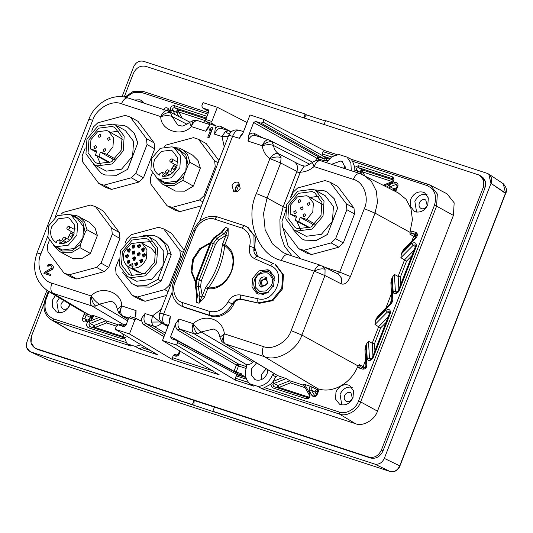 <?xml version="1.0" encoding="UTF-8"?>
<svg xmlns="http://www.w3.org/2000/svg" width="533" height="533" viewBox="0 0 533 533"><rect width="100%" height="100%" fill="white"/><g stroke="black" fill="none" stroke-linecap="round" stroke-linejoin="round"><path stroke-width="0.8" d="M267.852 269.731L258.991 270.864L252.555 278.466L251.976 287.047L256.753 293.383L258.398 294.103L267.26 292.97L273.696 285.362L274.282 276.78L269.505 270.451L267.852 269.731M257.992 293.956L254.001 286.401M225.745 235.439L228.157 228.297L228.131 236.159L225.985 235.28L222.701 243.741L224.846 244.62L224.779 245.5L222.308 245.333C220.382 260.884 215.072 274.575 206.378 286.408L208.296 287.993L207.757 288.673L205.611 287.793L199.089 303.25L196.477 302.398L197.443 295.602L196.75 294.929L195.331 285.408L196.197 279.112L210.368 242.575L213.96 237.591L220.929 232.794L221.841 232.694L225.546 227.451L228.157 228.297L224.346 233.514L225.745 235.439L218.517 240.156L215.479 244.334L201.301 280.871L200.608 286.328L202.28 295.935L199.948 296.421L199.089 303.25L204.472 297.141L202.28 295.935M175.044 282.423C171.406 290.112 175.55 301.012 182.586 302.591L209.789 311.465C217.397 312.791 223.5 309.58 228.104 301.825C231.182 296.588 235.313 294.303 240.503 294.976L257.999 298.766C275.201 303.577 287.407 272.103 270.757 265.874L254.574 258.685C250.084 256.213 248.451 252.056 249.677 246.199C251.436 237.538 248.918 231.515 242.115 228.131C242.988 226.298 243.947 225.552 244.987 225.885L217.717 216.998C216.678 216.665 215.745 217.417 214.906 219.256C208.43 216.351 197.576 222.554 195.165 230.536L175.044 282.423C173.498 281.937 173.118 281.937 173.905 282.417M270.238 271.057L270.651 271.204M220.929 232.794L225.546 227.451L220.162 233.554M209.989 243.541L200.734 248.751L193.472 259.364L191.92 271.777L195.584 281.091M196.75 294.929L196.477 302.398L196.637 294.196M224.779 245.5C229.43 249.491 236.226 254.647 231.295 271.557C223.474 287.527 214.652 287.593 208.296 287.993C217.291 275.748 222.781 261.583 224.779 245.5M209.789 311.465C209.196 313.424 209.342 314.776 210.222 315.509L211.414 316.176C219.176 319.147 231.562 311.758 234.427 302.444L234.48 302.311M249.677 246.199L254.914 248.038L257.619 256.52L257.139 256.28L273.802 263.708L257.619 256.52C254.414 254.747 253.248 251.776 254.121 247.598L253.935 235.459L246.879 226.765L244.987 225.885M257.999 298.766C257.506 300.759 257.712 302.124 258.612 302.864L272.136 300.179L281.77 288.36L282.677 274.408L275.001 264.308L275.801 264.748L283.469 274.855L282.563 288.799L272.936 300.619L259.404 303.31L241.909 299.513C238.204 299.033 235.253 300.665 233.054 304.41L228.104 301.825M206.378 286.408L205.611 287.793M222.701 243.741L222.308 245.333M217.551 216.924C206.844 214.766 198.862 219.19 193.606 230.196L173.478 282.084C170.18 292.271 172.485 300.079 180.401 305.509L184.151 307.288L211.414 316.176M254.581 250.49L255.447 237.172L248.072 227.431L244.86 225.832M201.301 280.871L199.155 279.992L198.276 286.814L199.948 296.421L197.443 295.602L196.031 286.081L196.977 279.279L196.397 279.272M218.517 240.156L217.124 238.231L213.327 243.454L199.155 279.992L196.977 279.279L211.148 242.742L214.872 237.498L213.96 237.591M157.255 178.342L150.886 169.9L151.658 158.454L160.246 148.314L172.059 146.802L174.258 147.761L180.627 156.209L179.854 167.648L171.266 177.795L159.454 179.301L157.255 178.342L165.41 182.612L177.222 181.107L185.81 170.96L183.465 176.989L182.946 180.301L174.318 185.377L165.137 185.284L162.618 184.185L156.689 178.009M168.335 175.557L162.465 172.292L163.105 174.564L162.438 176.29C168.908 176.636 173.725 173.438 176.903 166.689L177.516 157.641L172.479 150.966L170.74 150.206L161.399 151.399L154.617 159.42C152.425 166.496 153.957 171.766 159.214 175.237L159.034 175.137M170.82 171.706L171.626 168.881L174.411 164.211M176.963 161.819L177.962 161.133M164.344 146.635L166.056 145.029L193.432 137.641L198.523 139.3L206.198 143.57L218.93 160.586M201.381 205.838L179.788 211.661L174.697 210.002L167.022 205.731L150.879 184.151L150.306 178.242L152.238 173.258M198.523 139.3L214.666 160.879L218.077 162.778M214.666 160.879L215.239 166.789L216.298 167.375M215.239 166.789L204.006 195.751L205.058 196.344M204.006 195.751L199.489 200.002L202.906 201.9M199.489 200.002L172.112 207.39L179.788 211.661M172.112 207.39L167.022 205.731M173.678 147.461L179.541 148.141L192.493 155.043L197.983 160.426L200.355 168.122L193.379 186.104L184.751 191.18L175.57 191.087L162.618 184.185M182.053 149.24L187.549 154.623L189.921 162.318L200.355 168.122M193.379 186.104L182.946 180.301M189.921 162.318L188.149 164.93L185.81 170.96L186.583 159.52L180.214 151.072L174.258 147.761M175.43 148.414L178.435 149.033L185.817 154.936L188.149 164.93M158.421 178.995L164.99 183.698L174.777 183.392L183.465 176.989M162.465 172.292L159.887 173.518L159.214 175.237M54.293 245.726L47.923 237.285L48.696 225.845L57.284 215.698L69.097 214.193L71.295 215.152L77.665 223.594L76.892 235.033L68.304 245.18L56.491 246.686L54.293 245.726L62.448 249.997L74.26 248.491L82.842 238.344L80.503 244.381L79.983 247.685L71.349 252.762L62.174 252.669L59.656 251.576L53.726 245.393M65.372 242.941L59.503 239.677L60.142 241.955L59.476 243.674C65.945 244.027 70.762 240.823 73.934 234.074L74.547 225.026L69.517 218.35L67.778 217.597L58.437 218.79L51.648 226.805C49.462 233.88 50.995 239.15 56.251 242.622L56.072 242.528M67.858 239.09L68.664 236.266L71.449 231.602M73.994 229.203L75 228.517M61.382 214.019L63.087 212.414L90.47 205.025L95.56 206.684L103.235 210.955L119.379 232.535L119.952 238.444L108.719 267.413L104.202 271.657L76.825 279.045L71.735 277.387L64.06 273.116L47.917 251.543L47.344 245.633L49.276 240.643M95.56 206.684L111.703 228.264L119.379 232.535M111.703 228.264L112.276 234.174L119.952 238.444M112.276 234.174L101.043 263.142L108.719 267.413M101.043 263.142L96.526 267.393L104.202 271.657M96.526 267.393L69.15 274.775L76.825 279.045M69.15 274.775L64.06 273.116M70.716 214.846L76.579 215.525L89.524 222.428L95.021 227.818L97.392 235.506L90.417 253.488L81.789 258.565L72.608 258.472L59.656 251.576M79.091 216.625L84.58 222.014L86.959 229.703L97.392 235.506M90.417 253.488L79.983 247.685M86.959 229.703L85.187 232.315L82.842 238.344L83.621 226.905L77.252 218.463L71.295 215.152M72.468 215.798L75.473 216.418L82.855 222.321L85.187 232.315M55.459 246.379L62.028 251.083L71.815 250.776L80.503 244.381M59.503 239.677L56.924 240.903L56.251 242.622M224.253 146.855L221.994 136.568L214.559 134.143L215.219 128.5L216.198 125.975L210.015 123.962L208.05 128.32L205.665 131.245L191.26 126.548C193.319 122.004 195.638 120.112 198.223 120.864L197.863 120.711C195.944 120.258 194.385 120.205 193.173 120.551L191.26 126.548C181.953 137.587 160.373 130.552 160.759 116.6C165.41 115.388 169.181 115.361 172.072 116.514L170.633 112.983C167.848 112.09 164.557 113.296 160.759 116.6C162.818 112.057 165.137 110.164 167.722 110.917L189.908 122.184M47.697 236.332L40.908 253.828C35.638 264.854 41.667 280.984 51.874 283.156L91.183 295.975C89.611 300.792 89.904 304.136 92.049 306.009L95.733 306.095C93.328 304.21 91.809 300.839 91.183 295.975C93.915 299.706 96.613 302.444 99.271 304.19L127.66 320.806M91.183 295.975C100.497 284.935 122.07 291.971 121.684 305.922C120.112 310.732 120.405 314.077 122.55 315.956L118.986 313.331L121.684 305.922L117.273 309.22C116.507 305.462 115.115 303.097 113.103 302.138L111.084 301.218L99.271 304.19L95.733 306.095M160.02 321.985L152.418 315.942L151.419 322.085L160.02 321.985L167.888 326.622M230.982 132.017L228.597 130.732L225.272 131.691L229.25 134.196M92.809 315.676L93.948 315.709L91.629 319.593L86.073 321.812C83.221 322.265 82.102 320.953 82.695 317.868L84.081 314.29L92.042 318.221L91.869 316.216L90.73 316.362L91.982 318.381M94.701 328.221L95.134 327.469L94.028 325.503L90.044 323.518L88.971 324.584L89.684 326.589L123.469 337.602M178.908 116.56L176.636 112.53L178.722 111.97L178.548 109.958L176.869 110.631L178.722 111.97L182.286 118.286M122.59 333.725L127.094 343.765L130.991 346.097L53.64 320.879L69.756 330.527L355.511 423.695L339.401 414.048L262.056 388.83L258.125 386.485L249.857 383.787L253.748 386.125L235.366 380.129L176.57 345.058L177.562 342.506L176.803 340.487L171.346 338.708L170.593 336.689L175.597 323.798L178.975 319.034L193.193 323.671C191.62 328.481 191.907 331.826 194.052 333.705L197.67 333.805C195.265 331.919 193.772 328.541 193.193 323.671C204.759 312.958 222.781 318.834 224.373 333.838L219.976 337.289L221.728 341.313L224.373 333.838L263.342 346.543C272.516 350.607 287.707 341.933 291.145 330.66L314.223 271.164L324.95 275.568L325.077 269.338C322.212 268.332 318.594 268.938 314.223 271.164L281.371 260.457C258.019 255.374 244.361 218.836 256.36 193.559L269.925 158.581L280.658 162.978L281.058 157.615C278.173 156.535 274.462 156.855 269.925 158.581C265.694 155.623 263.122 151.339 262.209 145.722C266.846 144.423 270.611 144.343 273.502 145.489L272.043 142.044C269.258 141.158 265.98 142.384 262.209 145.722C264.268 141.178 266.587 139.286 269.172 140.039L254.627 135.262M273.469 286.388L271.37 285.402L266.233 290.858L259.631 291.384L255.174 286.721L255.68 278.872L255.147 278.752M315.683 160.646L316.655 158.128L318.814 159.014L318.634 157.002L317.488 157.148L318.814 159.014L324.271 160.793L324.091 158.781L325.896 158.001L322.019 155.369L323.025 151.652L334.531 155.396M238.518 365.978L238.364 363.979L237.218 364.119L238.518 365.978L236.379 365.098L177.889 330.2L179.868 329.081L194.052 333.705L246.253 364.545M415.793 237.305L415.62 235.3L414.487 235.453L415.793 237.305L409.977 234.26L410.203 231.115L411.782 231.129L415.633 232.381C417.679 233.207 417.885 235.006 416.266 237.771L402.069 252.142L401.362 253.955L411.623 243.574C415.14 241.809 416.666 242.855 416.2 246.706L398.824 291.518C395.513 294.689 393.607 294.616 393.114 291.298L392.301 277.313L391.602 279.125L392.821 300.319L391.695 303.237L376.145 318.961L375.445 320.773L385.705 310.399C389.223 308.634 390.749 309.68 390.283 313.531L372.9 358.343C369.589 361.514 367.69 361.441 367.19 358.123L366.384 344.138L365.678 345.95L366.797 365.305C366.651 367.99 365.245 369.262 362.6 369.122L358.742 367.863L357.51 366.957C351.054 383.154 333.045 393.441 318.881 389.03L318.647 390.769L318.061 390.762M365.292 367.51L363.146 366.631L363.12 367.877M317.728 388.997L317.308 388.744L317.861 390.602L316.475 394.18C316.116 395.033 315.469 395.439 314.543 395.399L311.225 389.956L315.11 392.195L317.195 391.628L317.028 389.623L315.343 390.296L317.355 391.908M394.014 190.707L395.113 190.761L394 188.802L390.023 186.81L388.883 188.069M262.056 388.83L270.571 384.333L273.262 381.348L275.694 376.778L277.68 375.618L286.188 378.597L289.785 380.742L277.933 385.466L276.807 387.085L279.039 387.431L277.933 385.466L273.949 383.48L272.876 384.546L273.662 386.578L307.374 397.565C308.714 397.545 309.327 396.645 309.2 394.866L303.117 384.08M354.698 171.846L354.845 170.62L356.657 170.254L360.541 172.492L362.627 171.932L362.453 169.92L360.774 170.6L362.627 171.932L364.719 175.643M209.389 123.583L208.783 124.276M55.419 295.495L52.72 299.693L52.294 306.755L56.318 311.838L57.437 312.305C62.821 313.351 66.931 311.005 69.77 305.256L70.096 304.296M58.517 312.571L56.818 301.945L59.403 297.887M144.07 103.175L141.405 100.49L139.859 99.791L134.269 99.977M140.052 101.863L143.184 101.97M132.077 339.454L132.444 339.641M168.095 110.424L167.389 109.838L168.095 110.424L168.615 108.992L170.44 112.223M235.479 191.867L235.213 187.396L239.943 183.832M237.951 182.246C235.366 181.74 233.394 182.872 232.028 185.631L233.654 191.4L234.293 191.68C236.872 192.186 238.851 191.054 240.21 188.296L238.591 182.526L237.951 182.246M256.566 362.953L251.729 368.583L251.316 374.872L254.834 379.483L255.993 379.976C260.857 380.928 264.575 378.803 267.14 373.606L267.879 369.782M261.197 379.749L261.75 374.139L266.194 368.769M345.93 168.988L342.199 161.506L340.947 160.953L331.546 164.297M343.332 168.142L345.784 166.762M63.807 300.525L61.302 303.41C60.495 306.215 61.222 308.147 63.474 309.207L62.961 308.993M348.302 384.999C342.919 383.947 338.808 386.298 335.97 392.048L335.537 399.11L339.568 404.187L340.68 404.654C346.064 405.706 350.174 403.354 353.019 397.605L353.519 390.829L349.848 385.699L348.302 384.999M341.76 404.92L340.067 394.3C342.866 388.63 346.923 386.312 352.233 387.351M423.109 192.146C417.725 191.094 413.615 193.439 410.77 199.189L410.343 206.251L414.368 211.334L415.487 211.794C420.87 212.847 424.981 210.502 427.819 204.752L428.325 197.97L424.648 192.846L423.109 192.146M416.566 212.067L414.867 201.441C417.672 195.771 421.723 193.459 427.033 194.492M346.716 401.562C349.195 402.042 351.087 400.963 352.393 398.318L350.934 392.841L350.228 392.521C347.749 392.035 345.857 393.114 344.551 395.759C343.745 398.571 344.465 400.503 346.716 401.562L346.203 401.349M421.523 208.703C424.001 209.189 425.887 208.11 427.2 205.465L425.74 199.988L425.028 199.662C422.549 199.182 420.664 200.261 419.351 202.906C418.545 205.711 419.271 207.643 421.523 208.703L421.01 208.49M265.441 277.193C260.017 275.121 255.973 285.548 261.61 287.08L267.813 283.536L266.214 277.546L265.441 277.193M261.05 286.841L261.61 287.08M261.463 287.027L260.057 281.191L266.593 277.806M265.9 279.778L265.481 279.592C263.842 279.272 262.596 279.985 261.73 281.737C261.197 283.589 261.67 284.869 263.162 285.568L262.776 285.402M121.684 305.922L136.088 310.619L135.902 314.403L134.729 318.068M130.232 316.609L136.348 318.601L134.956 319.74L129.452 333.918L115.161 329.261L116.414 326.036L118.386 324.903L123.843 326.682L125.821 325.556L128.846 317.748L130.232 316.609L136.348 318.601L140.632 320.799L141.605 318.281L144.983 313.517L152.418 315.942L161.259 309.273M51.068 265.847L49.389 265.534L48.097 266.293L47.011 265.894L47.51 265.114L49.416 264.321L52.634 265.414L53.573 267.133L52.76 269.225L45.938 272.889M51.454 264.748L52.987 265.954L53.373 267.026L52.56 269.112L45.738 272.776L50.908 274.508L50.502 275.554L43.913 273.362L44.319 272.316L51.994 267.986L51.674 266.233L50.355 265.614M209.289 130.225L209.935 128.553L211.574 127.44L212.834 127.9L209.023 137.727L207.757 137.267L210.921 129.113L209.289 130.225L211.121 129.226M50.162 265.507L49.389 265.534M49.189 265.427L48.696 265.78M48.496 265.667L48.097 266.293M47.897 266.18L47.011 265.894M50.708 274.402L50.502 275.554M50.302 275.448L43.913 273.362M209.023 137.727L207.757 137.267M212.634 127.787L208.823 137.614M191.26 126.548L189.621 122.43C184.738 125.482 182 126.641 181.413 125.901L177.722 125.048L172.072 116.514L187.056 124.282M141.605 318.281C141.485 321.359 142.251 323.498 143.897 324.684L145.882 323.564C143.683 321.705 143.384 318.354 144.983 313.517M225.272 131.691L221.994 136.568L228.204 136.681M214.559 134.143C216.618 129.559 218.95 127.667 221.555 128.466L220.789 126.448C219.136 125.621 217.284 126.308 215.219 128.5M216.198 125.975L212.027 123.489L205.911 121.497L210.015 123.962M40.908 253.828L36.997 252.982C31.68 269.125 35.318 281.797 47.917 290.998L81.036 310.852L93.068 316.602M93.948 315.709L102.283 318.634L105.88 320.779L106.5 322.931L116.367 326.149M119.205 324.111L119.938 325.41M119.319 324.191L124.116 325.543M123.696 324.677L92.049 306.009L52.74 293.197C50.588 291.318 50.302 287.973 51.874 283.156M128.759 317.981L122.55 315.956L128.213 319.374M129.452 333.918L172.619 359.668L172.439 357.663L173.298 355.444L174.697 354.312L176.756 354.978L175.364 356.117C177.089 356.47 178.408 355.718 179.308 353.865L178.728 353.852M179.661 350.774L178.528 353.692C178.562 354.298 177.949 354.718 176.683 354.951L174.697 354.312M165.363 333.138L153.277 325.976C156.362 326.762 159.14 325.77 161.619 322.985L161.979 322.552M247.046 122.543L217.351 107.3L211.854 121.477L212.027 123.489M205.911 121.497L205.745 119.492L208.776 111.683L208.243 109.765M211.854 121.477L205.745 119.492L203.413 122.523M84.081 314.29L85.1 312.804M163.285 110.098C164.957 107.36 166.736 106.993 168.615 108.992M175.217 114.668L172.745 110.291L170.66 110.851C170.034 107.28 171.306 105.567 174.491 105.714L206.977 116.307M125.795 337.129L122.144 338.768L88.365 327.755C84.834 325.35 87.592 321.632 88.938 321.552L90.044 323.518L102.283 318.634M92.369 315.403L92.629 315.523C93.428 316.316 93.148 317.295 91.796 318.468L85.44 320.699L84.84 318.747L86.226 315.17L88.198 314.044M92.089 318.501L91.629 319.593M126.281 324.364L123.23 324.39L123.883 326.696M123.563 324.564L123.23 324.39M127.094 343.765L135.362 346.457L141.105 344.844M176.57 345.058L162.518 340.474L219.063 374.812L172.619 359.668M219.076 374.452L218.723 374.239M115.161 329.261L157.681 354.798L139.293 348.809L135.362 346.457M168.048 326.216L163.238 323.484L167.988 326.369M163.238 323.484C159.607 320.959 158.441 317.528 159.74 313.191L163.651 314.037L172.066 292.337M262.209 145.722L247.992 141.085L248.658 135.442L253.655 122.543L255.633 121.417L261.09 123.196L263.062 122.07L264.048 119.519L249.997 114.935L242.788 133.53L239.41 138.287L228.757 135.242C230.969 130.798 234.473 129.139 239.277 130.259L239.63 130.405C237.052 129.652 234.727 131.551 232.674 136.095L199.555 221.462M217.351 107.3L203.066 102.642L201.814 105.867L202.567 107.886L208.443 109.905M208.843 111.484L202.34 107.786L208.849 111.457M264.048 119.519L324.35 150.486L337.129 154.65L324.424 150.513L323.025 151.652M326.176 162.552L331.852 156.762L338.815 154.45L347.076 157.142L351.047 159.187M86.073 321.812L86.526 320.719M87.705 320.1L82.695 317.868M165.87 110.284L167.389 109.838M176.869 110.631L176.636 112.53L172.745 110.291C172.352 108.585 172.992 107.733 174.657 107.719L174.491 105.714M88.365 327.755L89.757 326.616L123.536 337.629L122.144 338.768M139.293 348.809L144.27 346.743M162.518 340.474L169.727 321.885L170.387 316.236L163.651 314.037C162.079 318.854 162.365 322.199 164.51 324.071L168.388 325.337M241.069 375.945L240.43 375.079L176.803 340.487M254.401 288.506L254.101 286.814M235.366 380.129L235.186 378.124L236.905 374.792L245.92 377.531L237.358 374.732M249.857 383.787C245.267 379.309 244.227 373.546 246.739 366.491L245.993 364.419L246.453 364.699M253.955 361.381L252.895 362.28C250.73 364.186 248.431 364.898 245.993 364.419M258.125 386.485C264.801 385.639 269.578 381.768 272.456 374.872L274.462 373.7L273.542 373.2M275.694 376.778L272.456 374.872M355.511 423.695C362.72 426.926 374.799 420.024 377.477 411.15L360.654 401.909C358.063 410.503 346.377 417.179 339.401 414.048L339.228 412.042L264.681 387.738M354.845 170.62L354.745 167.315L352.526 161.266L351.114 159.214L430.384 185.237L447 193.785L454.169 202.826L453.403 215.392L377.477 411.15M69.756 330.527L50.981 319.667L53.64 320.879L53.467 318.874L125.768 342.446M347.076 157.142L350.881 162.951L351.3 170.74M69.523 303.95L69.15 305.969C67.838 308.614 65.945 309.693 63.474 309.207M248.658 135.442C250.63 133.303 252.489 132.617 254.221 133.39L263.515 138.16M269.925 158.581C272.876 154.47 275.694 152.818 278.386 153.624L298.074 163.831C303.51 166.423 302.671 165.59 304.23 165.93L300.319 172.179C305.276 172.066 309.846 170.2 314.024 166.576L312.385 162.458C307.554 165.49 304.836 166.649 304.23 165.93M314.223 271.164C316.282 266.62 318.601 264.728 321.179 265.481L287.973 254.621L283.296 252.675L272.29 243.688L265.154 229.776L263.555 213.447L267.086 197.956L280.658 162.978L296.901 171.379C298.174 167.295 297.374 164.151 294.509 161.952M224.373 333.838C222.801 338.648 223.087 341.993 225.232 343.872L264.201 356.577C276.56 362.12 297.281 350.281 301.878 335.057L324.95 275.568L341.24 283.862C344.591 285.022 347.656 282.577 350.434 276.52L339.708 272.123L324.897 267.293M193.193 323.671C195.851 327.462 198.509 330.233 201.161 331.986L252.895 362.28M175.597 323.798C175.497 326.969 176.263 329.101 177.889 330.2M177.562 342.506L237.425 374.766M246.499 379.176L236.046 375.905M277.68 375.618L225.232 343.872L273.709 373.3M270.571 384.333L272.27 387.718L273.562 386.538M272.923 381.835L273.949 383.48L286.188 378.597M316.675 394.34L317.255 394.347C315.589 397.085 313.81 397.451 311.925 395.453L309.14 390.516L310.019 386.159L304.709 384.426L309.88 393.594C310.506 397.165 309.233 398.877 306.055 398.731L272.27 387.718M354.745 167.315L358.396 165.676L392.175 176.689C395.706 179.095 392.954 182.812 391.608 182.892L384.4 185.764M386.831 187.016L388.91 184.851L394.473 182.632C397.318 182.179 398.444 183.492 397.845 186.577L395.446 191.64M312.385 162.458C315.776 160.22 318.527 159.647 320.626 160.739L359.935 173.558L398.118 192.826L405.979 199.209L410.95 208.51L412.415 219.596L410.203 231.115M358.196 172.992L356.657 170.254C356.264 168.555 356.897 167.695 358.569 167.682L358.396 165.676M309.82 164.304L273.502 145.489C274.075 149.04 275.708 151.752 278.386 153.624L281.058 157.615M357.51 366.957L359.382 364.712L363.146 366.631L365.585 360.341M364.958 349.481L365.905 365.851C365.798 367.19 365.138 367.897 363.919 367.957L360.035 366.691M365.152 349.835L365.678 345.95M366.384 344.138L368.483 341.24L372.214 343.252L374.506 343.745L380.655 327.895L374.959 324.557L375.445 320.773M376.145 318.961L377.797 316.136M390.882 282.657L391.928 300.859L391.282 302.491L377.677 316.256M391.069 283.01L391.602 279.125M392.301 277.313L394.407 274.415L398.131 276.427L400.43 276.92L406.579 261.07L400.876 257.732L401.362 253.955M402.069 252.142L403.714 249.311M317.308 388.744L318.881 389.03M303.23 384.153L304.709 384.426M310.019 386.159L318.008 389.943M170.593 336.689L234.014 371.195L233.92 371.534M235.899 372.614L238.537 365.984L246.053 368.436M241.949 376.231L241.642 373.866L234.014 371.195L236.379 365.098L237.218 364.119M315.163 395.439L314.01 394.886L311.925 395.453M313.137 387.384C311.472 387.398 310.832 388.251 311.225 389.956L309.14 390.516M309.88 393.594L309.36 395.026M307.448 397.591L306.055 398.731M393.048 179.901L362.453 169.92L358.569 167.682L392.348 178.702L392.175 176.689M392.061 181.8L391.608 182.892M397.212 185.657L395.579 184.598L390.023 186.81L388.91 184.851M396.812 184.698L395.579 184.598L394.473 182.632M397.265 186.57L397.845 186.577M395.879 190.141L396.459 190.154M409.977 234.26L411.949 233.134L411.782 231.129M416.506 235.586L411.949 233.134L415.807 234.393L415.633 232.381M416.12 237.085L416.266 237.771M400.876 257.732L413.328 245.133L411.623 243.574M415.62 246.699L416.2 246.706M415.374 246.659L413.328 245.133L415.174 244.834L415.42 246.539L398.038 291.351L396.152 292.597L395.386 291.398L393.114 291.298M398.238 291.511L398.824 291.518M374.959 324.557L387.411 311.958L385.705 310.399M389.703 313.524L390.283 313.531M389.45 313.484L387.411 311.958L389.257 311.658L389.496 313.364L372.121 358.176L370.235 359.422L369.462 358.223L367.19 358.123M372.32 358.336L372.9 358.343M366.091 366.078L366.797 365.305M362.6 369.122L363.919 367.957M363.986 367.983L360.061 366.697M359.382 364.712L360.135 366.731L358.742 367.863M256.36 193.559L267.086 197.956L283.163 206.791L296.901 171.379C297.427 172.352 298.567 172.619 300.319 172.179L290.385 197.79M329.001 159.014L325.896 158.001L326.896 160.28L324.271 160.793M300.559 258.725L288.173 246.379L282.99 227.718M284.149 215.445L286.381 208.11M325.077 269.338L322.045 265.84L338.328 274.135L341.546 278.186L341.24 283.862M337.469 273.775L339.708 272.123L364.299 208.723C369.576 197.696 363.539 181.566 353.332 179.388C355.391 174.844 357.71 172.952 360.295 173.705M303.817 385.319L289.785 380.742L290.412 382.894L305.162 387.704M320.979 160.886C318.401 160.133 316.082 162.032 314.024 166.576L353.332 179.388M278.606 388.184L279.039 387.431L308.7 397.105M265.481 279.592C266.966 280.291 267.446 281.571 266.913 283.423C266.047 285.175 264.801 285.888 263.162 285.568M122.403 251.603L121.517 264.681L128.799 274.335L131.311 275.428L144.816 273.702L154.623 262.109L155.509 249.038L148.234 239.384L145.716 238.284L132.217 240.01L122.403 251.603M132.151 275.674L127.36 266.127M138.107 272.263L128.779 267.08C123.689 263.615 122.224 258.432 124.376 251.529L131.078 243.608L140.306 242.428L142.025 243.175L146.995 249.77L146.388 258.705C143.304 265.301 138.593 268.472 132.264 268.212L141.665 273.442L145.589 273.236M156.162 254.228L151.425 248.405L142.025 243.175M132.264 268.212L133.103 266.054L132.411 263.588L129.612 264.914L128.739 267.06L138.14 272.283M125.375 255.787L126.194 257.965L128.333 256.746L127.514 254.561L125.375 255.787M126.394 258.019L126.161 256.22L128.3 255.001M127.26 249.897L128.08 252.076L130.212 250.856L129.399 248.671L127.26 249.897M128.28 252.129L128.047 250.33L130.179 249.111M131.911 245.973L132.724 248.158L134.862 246.939L134.043 244.754L131.911 245.973M132.924 248.205L132.69 246.413L134.629 245.14M132.004 252.096L132.824 254.281L134.962 253.062L134.143 250.876L132.004 252.096M133.023 254.328L132.79 252.535L134.929 251.316M137.387 245.66L138.2 247.845L140.339 246.619L139.526 244.44L137.387 245.66M138.4 247.892L138.167 246.093L140.306 244.874M141.418 249.078L142.231 251.256L144.37 250.037L143.55 247.852L141.418 249.078M142.431 251.309L142.198 249.511L144.336 248.291M127.041 261.197L127.86 263.382L129.992 262.163L129.179 259.977L127.041 261.197M128.053 263.429L127.827 261.63L129.759 260.364M137.121 253.768L137.94 255.947L140.079 254.727L139.26 252.542L137.121 253.768M138.14 256L137.907 254.201L140.046 252.982M132.584 258.039L133.403 260.224L135.535 259.005L134.722 256.819L132.584 258.039M133.603 260.271L133.37 258.472L135.502 257.252M142.324 254.807L143.137 256.986L145.276 255.767L144.456 253.581L142.324 254.807M143.337 257.039L143.104 255.24L145.043 253.968M139.726 260.464L140.545 262.649L142.677 261.423L141.865 259.245L139.726 260.464M140.739 262.696L140.512 260.897L142.444 259.631M134.709 263.695L135.529 265.88L137.661 264.661L136.848 262.476L134.709 263.695M135.722 265.927L135.495 264.135L137.427 262.862M127.394 258.072L126.801 256.48L128.433 255.62M129.279 252.182L128.68 250.59L130.312 249.73M133.67 248.138L133.33 246.672L134.962 245.813M134.023 254.381L133.43 252.795L135.062 251.936M139.399 247.945L138.807 246.359L140.439 245.5M143.43 251.363L142.837 249.77L144.47 248.911M128.799 263.355L128.46 261.896L130.092 261.037M139.14 256.053L138.547 254.461L140.179 253.608M134.602 260.324L134.003 258.738L135.635 257.879M144.083 256.966L143.743 255.5L145.376 254.641M141.492 262.622L141.145 261.163L142.777 260.304M136.475 265.854L136.128 264.395L137.761 263.535M127.58 276.52L136.681 281.237L151.865 279.299L162.905 266.253L163.891 251.489L155.716 240.683L149.447 237.198L157.635 248.058L156.642 262.769L145.602 275.808L130.412 277.753L127.58 276.52L119.392 265.661L120.391 250.95L131.431 237.905L146.622 235.966L149.447 237.198M140.499 242.495L151.145 241.529M138.433 271.643L138.18 272.303M122.61 272.23L131.851 283.603L135.195 285.062L146.788 285.348L157.881 279.372L168.008 252.928L164.63 243.621L157.715 237.085L154.317 235.613L143.184 235.24M131.851 283.603L138.473 286.874L150.046 287.134L161.113 281.164L157.881 279.372M161.113 281.164L171.24 254.721L168.008 252.928M171.24 254.721L167.855 245.42L160.946 238.884L157.715 237.085M118.666 259.818L115.541 267.866L116.114 273.775L132.257 295.355L137.347 297.014L164.73 289.626L169.241 285.375L180.48 256.406L179.907 250.503L163.758 228.924L158.674 227.265L131.291 234.653L126.774 238.897L125.162 243.068M169.241 285.375L170.3 285.961M181.533 256.999L180.48 256.406M183.319 252.402L179.907 250.503M184.165 250.21L171.439 233.194L163.758 228.924M137.347 297.014L145.023 301.285L139.939 299.626L132.257 295.355M145.023 301.285L166.616 295.455M168.142 291.524L164.73 289.626M94.141 164.657L106.373 171.12L121.564 169.181L132.604 156.136L133.583 141.372L125.408 130.565L116.007 125.342L124.196 136.195L123.203 150.906L112.163 163.951L96.973 165.89L94.141 164.657L85.96 153.797L86.952 139.086L97.992 126.048L113.183 124.109L116.007 125.342M88.964 139.746L88.078 152.824L95.36 162.472L97.872 163.571L111.377 161.845L121.184 150.253L122.07 137.174L114.795 127.527L112.283 126.428L98.778 128.153L88.964 139.746M100.57 164.171L97.079 156.189M122.503 139.22L108.585 131.318L113.556 137.907L112.949 146.848L106.986 154.317L115.308 158.941M109.591 162.745L95.34 155.216L96.959 151.046L90.417 148.914L90.936 139.666L97.639 131.744L106.867 130.565L108.585 131.318M103.162 149.673L103.908 151.658L105.847 150.546L105.108 148.56L103.162 149.673M93.895 146.648L94.634 148.634L96.58 147.528L95.84 145.542L93.895 146.648M98.239 135.455L98.978 137.441L100.924 136.328L100.177 134.343L98.239 135.455M107.506 138.473L108.246 140.459L110.191 139.353L109.452 137.367L107.506 138.473M91.723 131.211L93.342 127.041L97.852 122.79L125.235 115.401L130.319 117.06L138 121.331L154.144 142.911L154.717 148.82L143.484 177.789L138.966 182.039L111.584 189.422L106.5 187.763L98.825 183.499L82.675 161.919L82.102 156.009L85.227 147.961M130.319 117.06L146.468 138.64L154.144 142.911M146.468 138.64L147.041 144.55L154.717 148.82M147.041 144.55L135.802 173.518L143.484 177.789M135.802 173.518L131.291 177.769L138.966 182.039M131.291 177.769L103.908 185.158L111.584 189.422M103.908 185.158L98.825 183.499M127.46 126.994L134.416 133.556L137.8 142.864L127.673 169.307L116.607 175.277L105.041 175.011L101.59 173.511M127.673 169.307L116.487 175.23L104.894 174.944L101.543 173.485L93.035 163.984M127.58 169.254L137.8 142.864M114.848 124.755L124.009 125.495L127.414 126.974L134.323 133.503L137.707 142.811M118.986 131.051L110.364 132.304M114.508 159.653L112.983 159.154L112.11 161.406M90.417 148.914L96.48 152.278M106.986 154.317L100.451 152.185L112.983 159.154M95.34 155.216L98.832 156.356L100.451 152.185M98.832 156.356L109.991 162.565M327.289 192.153L334.278 198.762L337.642 208.136L327.402 234.547L332.432 221.288L333.425 206.577L325.237 195.724L315.836 190.494L324.024 201.347L323.031 216.065L311.992 229.103L296.801 231.042L293.969 229.81L285.788 218.956L286.781 204.246L297.82 191.2L313.011 189.262L315.836 190.494M288.793 204.899L287.907 217.977L295.189 227.624L297.7 228.724L311.205 226.998L321.013 215.405L321.899 202.327L314.623 192.679L312.111 191.58L298.607 193.306L288.793 204.899M300.392 229.33L296.908 221.342M322.332 204.372L308.414 196.47L313.384 203.066L312.778 212.001L306.815 219.469L315.136 224.1M309.42 227.904L295.169 220.369L296.788 216.198L290.245 214.066L290.765 204.819L297.467 196.897L306.695 195.718L308.414 196.47M302.991 214.826L303.737 216.811L305.675 215.698L304.936 213.713L302.991 214.826M300.432 207.97L301.172 209.955L303.117 208.849L302.371 206.864L300.432 207.97M293.723 211.801L294.463 213.786L296.408 212.68L295.668 210.695L293.723 211.801M298.067 200.608L298.806 202.593L300.752 201.481L300.006 199.495L298.067 200.608M307.334 203.626L308.074 205.611L310.019 204.505L309.28 202.52L307.334 203.626M291.551 196.364L293.17 192.193L297.68 187.942L325.063 180.554L330.147 182.213L337.829 186.483L353.972 208.063L354.545 213.973L343.312 242.941L338.795 247.192L311.412 254.581L306.328 252.922L298.647 248.651L282.503 227.071L281.93 221.162L285.055 213.113M330.147 182.213L346.297 203.793L353.972 208.063M346.297 203.793L346.87 209.702L354.545 213.973M346.87 209.702L335.63 238.671L343.312 242.941M335.63 238.671L331.12 242.921L338.795 247.192M331.12 242.921L303.737 250.31L311.412 254.581M303.737 250.31L298.647 248.651M327.402 234.547L316.349 240.45L304.816 240.15L301.418 238.664M327.309 234.493L316.256 240.403L304.723 240.097L301.372 238.637L292.864 229.137M337.642 208.136L332.432 221.288L321.392 234.333L306.202 236.272L293.969 229.81M314.677 189.908L323.891 190.667L327.242 192.127L334.184 198.709L337.549 208.083M318.814 196.204L310.193 197.457M314.337 224.806L312.811 224.306L311.938 226.558M290.245 214.066L296.308 217.437M306.815 219.469L300.272 217.337L312.811 224.306M295.169 220.369L298.66 221.508L300.272 217.337M298.66 221.508L309.82 227.718M30.021 351.62L48.057 359.975L30.021 351.62L26.65 347.616L26.95 341.866L46.924 290.372L26.95 341.866C25.557 346.716 26.803 350.061 30.701 351.887L48.003 359.955L389.923 471.439L374.526 463.99L214.213 411.929L212.84 411.276L214.672 406.559L212.84 411.276L374.526 463.99C378.803 464.829 382.074 462.957 384.326 458.387L491 183.379C492.392 178.528 491.146 175.19 487.249 173.365L325.57 120.645L324.077 124.495L325.57 120.645L487.249 173.365L488.708 174.064L491 183.379L505.544 193.026L503.259 183.712L488.708 174.064M303.617 117.82L305.109 113.975L143.424 61.262C139.146 60.422 135.875 62.288 133.623 66.858L122.03 96.739L133.623 66.858C135.875 62.288 139.146 60.422 143.424 61.262L305.109 113.975L306.488 114.848L325.423 121.024L306.488 114.848L303.923 117.92L306.488 114.848L305.109 113.975L303.617 117.82M30.701 351.887L192.38 404.6L194.212 399.883L193.839 405.287L192.38 404.6L194.212 399.883L193.839 405.287L30.701 351.887M48.117 359.988L389.923 471.439L374.526 463.99C378.803 464.829 382.074 462.957 384.326 458.387L399.723 465.835L505.544 193.026L504.944 193.006L505.544 193.026L503.259 183.712C506.563 187.429 507.389 190.587 505.73 193.179L399.91 465.989C399.583 467.314 398.451 468.767 396.512 470.339C395.872 471.545 390.083 472.171 389.976 471.458L390.049 471.478M505.544 193.026L399.723 465.835L399.13 465.815L399.723 465.835C397.505 470.479 394.233 472.345 389.923 471.439L389.923 471.439C394.233 472.345 397.505 470.479 399.723 465.835L384.326 458.387L491 183.379L504.944 193.006M214.213 411.929L193.839 405.287L214.213 411.929M480.133 175.737C485.03 178.042 486.602 182.246 484.843 188.349L382.974 450.978C380.136 456.728 376.025 459.073 370.642 458.027L37.816 349.508L35.718 348.435M479.867 175.437L481.459 176.323L485.31 181.427L484.843 188.349L483.251 187.463L381.381 450.092L483.251 187.463C485.01 181.36 483.438 177.156 478.541 174.857L145.716 66.339C140.332 65.286 136.221 67.638 133.383 73.387L124.216 97.013L133.383 73.387C136.221 67.638 140.332 65.286 145.716 66.339L478.541 174.857L479.867 175.437L483.717 180.54L483.251 187.463L484.843 188.349L382.974 450.978C380.136 456.728 376.025 459.073 370.642 458.027L36.491 348.928L34.898 348.042L31.047 342.939L31.514 336.017L44.139 303.464L31.514 336.017C29.755 342.119 31.327 346.323 36.231 348.622L34.898 348.042M381.381 450.092L382.974 450.978L381.381 450.092C378.543 455.842 374.433 458.193 369.049 457.141L370.642 458.027L369.049 457.141L36.231 348.622L369.049 457.141C374.433 458.193 378.543 455.842 381.381 450.092M242.115 228.131L214.906 219.256M195.378 282.144L191.074 271.304L192.719 259.198L199.602 248.758L210.348 242.622M228.131 236.159L224.846 244.62C243.688 254.727 229.33 291.744 207.757 288.673L204.472 297.141M196.504 294.542L197.083 294.549M182.586 302.591C181.946 304.543 182.073 305.889 182.959 306.622L210.222 315.509C219.369 317.122 226.712 313.277 232.255 303.963C234.46 300.219 237.412 298.593 241.116 299.073L259.404 303.31M180.401 305.509L184.151 307.288M195.165 230.536C193.626 230.056 193.246 230.049 194.032 230.529M254.574 258.685C255.554 256.899 256.566 256.18 257.619 256.52M270.757 265.874C271.73 264.088 272.749 263.369 273.802 263.708L273.722 263.668M240.503 294.976C240.01 296.968 240.216 298.333 241.116 299.073L241.909 299.513M234.427 302.444L234.034 302.218M224.346 233.514L221.841 232.694L214.872 237.498L217.124 238.231L224.346 233.514M200.608 286.328L198.276 286.814L195.331 285.408M215.479 244.334L210.568 242.735M172.779 161.093L170.627 162.105C167.955 160.24 172.865 157.948 172.246 159.194L172.779 161.093M175.404 168.108L173.252 169.128C170.573 167.262 175.49 164.97 174.871 166.216L175.404 168.108M168.535 172.032L166.383 173.052C163.704 171.186 168.621 168.894 168.002 170.14L168.535 172.032M163.105 174.564L166.063 176.21M69.816 228.477L67.664 229.496C64.986 227.624 69.903 225.332 69.283 226.585L69.816 228.477M72.441 235.493L70.289 236.512C67.611 234.647 72.528 232.355 71.908 233.601L72.441 235.493M65.572 239.417L63.42 240.436C60.742 238.571 65.659 236.279 65.039 237.525L65.572 239.417M60.142 241.955L63.101 243.594M92.922 327.642L93.015 326.602L94.028 325.503L105.88 320.779L119.905 325.357M92.895 327.122L95.134 327.469L106.5 322.931M268.539 271.657L270.617 272.603L273.875 275.561M269.445 270.617L262.529 271.663M274.682 280.951L269.778 272.17C263.549 269.951 258.598 272.096 254.934 278.612C252.642 284.609 253.781 289.306 258.358 292.71L260.071 293.49L268.399 292.237M363.939 367.963L365.138 367.597M392.874 190.414L394 188.802L396.525 187.796M258.358 292.71L260.884 293.976L263.402 294.403M160.759 116.6L121.451 103.788C112.037 99.564 96.253 108.579 92.749 120.185L55.146 217.131M128.406 98.099C125.828 97.346 123.509 99.245 121.451 103.788M167.362 110.771L128.053 97.952C112.963 92.682 94.681 103.235 88.838 119.332L92.749 120.185M47.917 290.998L52.74 293.197L86.179 313.211M135.115 317.075L135.135 314.443L136.088 310.619M164.717 334.797L145.882 323.564L153.277 325.976L151.419 322.085M221.195 128.32L228.597 130.732M209.156 126.188L207.23 128.253L205.665 131.245M170.633 112.983L168.595 111.284M163.991 336.669L143.897 324.684M128.846 317.748L134.956 319.74M231.229 131.804L220.789 126.448M237.212 184.771L234.953 190.594M171.839 112.943L170.66 110.851M207.843 114.095L141.312 92.402L133.49 92.389L125.801 97.326M49.016 291.658L46.105 299.173C43.36 308.707 45.811 315.276 53.467 318.874M88.938 321.552L99.258 317.441M89.031 319.567L90.73 316.362M120.804 324.464L121.651 325.969M173.298 355.444L175.364 356.117M180.347 351.187L179.308 353.865M172.439 357.663L213.32 370.995M141.312 92.402L142.704 91.263L208.39 112.683M205.971 118.906L178.548 109.958L174.657 107.719L206.311 118.04M208.39 112.676L142.704 91.263M45.518 299.16L46.105 299.173M204.865 120.491L178.722 111.97M95.134 327.469L122.916 336.53M248.531 382.474L235.186 378.124M150.579 350.534L141.918 347.709M352.526 161.266L427.073 185.571L428.392 184.405L430.384 185.237L437.327 193.992L436.587 206.151L453.403 215.392M263.062 122.07L322.019 155.369M169.414 322.692L169.587 319.02L170.387 316.236M239.41 138.287L240.656 135.788L242.901 133.237M255.633 121.417L318.634 157.002L324.091 158.781L261.09 123.196M317.488 157.148L316.655 158.128L253.655 122.543M247.992 141.085C250.05 136.501 252.382 134.609 254.987 135.415L254.221 133.39M281.371 260.457C283.423 255.913 285.748 254.014 288.326 254.767M291.145 330.66L301.878 335.057L358.096 365.944M263.342 346.543C261.77 351.354 262.056 354.698 264.201 356.577L318.061 388.817M197.67 333.805L201.161 331.986L213.427 329.021L215.559 329.994C217.704 331.08 219.176 333.511 219.976 337.289M178.975 319.034C177.376 323.871 177.676 327.222 179.868 329.081L238.364 363.979L246.659 366.684M240.31 375.025L241.642 373.866M339.228 412.042C345.557 414.881 356.157 408.824 358.509 401.029L434.442 205.272C437.187 195.738 434.728 189.168 427.073 185.571M318.647 390.769L317.255 394.347M358.509 401.029L360.654 401.909L436.587 206.151L434.442 205.272M272.043 142.044L269.172 140.039M331.819 157.015L322.165 153.864M416.073 234.553L416.54 232.921M318.814 159.014L318.308 160.326M292.111 255.967L284.395 246.053L280.151 233.314L279.925 219.589L283.163 206.791L285.668 207.863M320.826 265.334L321.179 265.481M372.953 356.031L372.214 343.252L378.663 326.629L388.031 317.148M385.919 307.921L391.508 293.516M398.871 289.206L398.131 276.427L404.58 259.804L413.948 250.323M411.836 241.096L413.648 236.425L414.487 235.453M409.937 232.301L375.025 213.12L350.434 276.52M245.68 376.551L242.089 375.385M363.779 175.157L371.421 181.393L376.371 191.047L377.477 202.373L375.025 213.12L364.299 208.723M397.445 292.217L395.386 291.398L394.407 274.415M392.821 300.319L392.115 301.092M391.548 302.551L391.695 303.237M371.528 359.042L369.462 358.223L368.483 341.24M327.622 160.52L326.896 160.28M329.78 158.301L322.325 155.869M255.68 278.872C257.206 274.448 261.123 272.456 267.419 272.889C272.33 276.614 273.735 280.578 271.63 284.782L271.37 285.402M390.009 303.777L391.828 299.093M365.338 367.397L365.905 365.924M316.369 394.413L315.11 392.195L315.343 390.296M273.262 381.348L283.163 377.404M355.258 172.032L354.778 171.186M411.856 255.733L406.579 261.07M400.43 276.92L400.843 284.116M385.932 322.558L380.655 327.895M374.506 343.745L374.926 350.941M290.412 382.894L279.039 387.431M276.807 387.085L276.834 387.604M361.454 174.104L360.541 172.492L360.774 170.6M392.148 181.553L362.627 171.932M129.612 264.914L132.85 266.713M177.222 165.776L170.627 162.105M175.064 170.134L173.252 169.128M169.734 174.917L166.383 173.052M177.909 162.345L172.246 159.194M176.683 167.222L174.871 166.216M172.745 172.779L168.002 170.14M74.26 233.161L67.664 229.496M72.102 237.518L70.289 236.512M66.772 242.302L63.42 240.436M74.946 229.73L69.283 226.585M73.721 234.607L71.908 233.601M69.783 240.163L65.039 237.525M118.986 313.331L117.273 309.22M36.997 252.982L88.838 119.332M197.863 120.711L209.769 124.595M193.173 120.551L189.621 122.43M236.192 191.8L239.264 183.892M121.291 315.383L128.16 319.52M159.74 313.191L228.757 135.242M231.115 131.904L229.823 131.245M167.662 109.971L168.475 111.224M142.631 91.236L133.243 91.39L124.902 97.133M50.981 319.667C44.299 314.83 42.413 307.941 45.318 299L48.33 291.245M428.392 184.405L351.067 159.194M243.514 131.638L239.277 130.259M268.812 139.886L312.671 162.212M221.728 341.32L223.98 343.299M273.596 386.552L307.374 397.565M383.234 185.164L391.775 181.76C393.114 180.774 393.394 179.794 392.608 178.821M396.779 184.678L397.065 186.41L395.539 190.274L394.753 191.087M416.06 234.507L415.86 237.025L403.594 249.431M338.328 274.135L337.589 273.822M48.057 359.975L389.976 471.458"/></g></svg>
